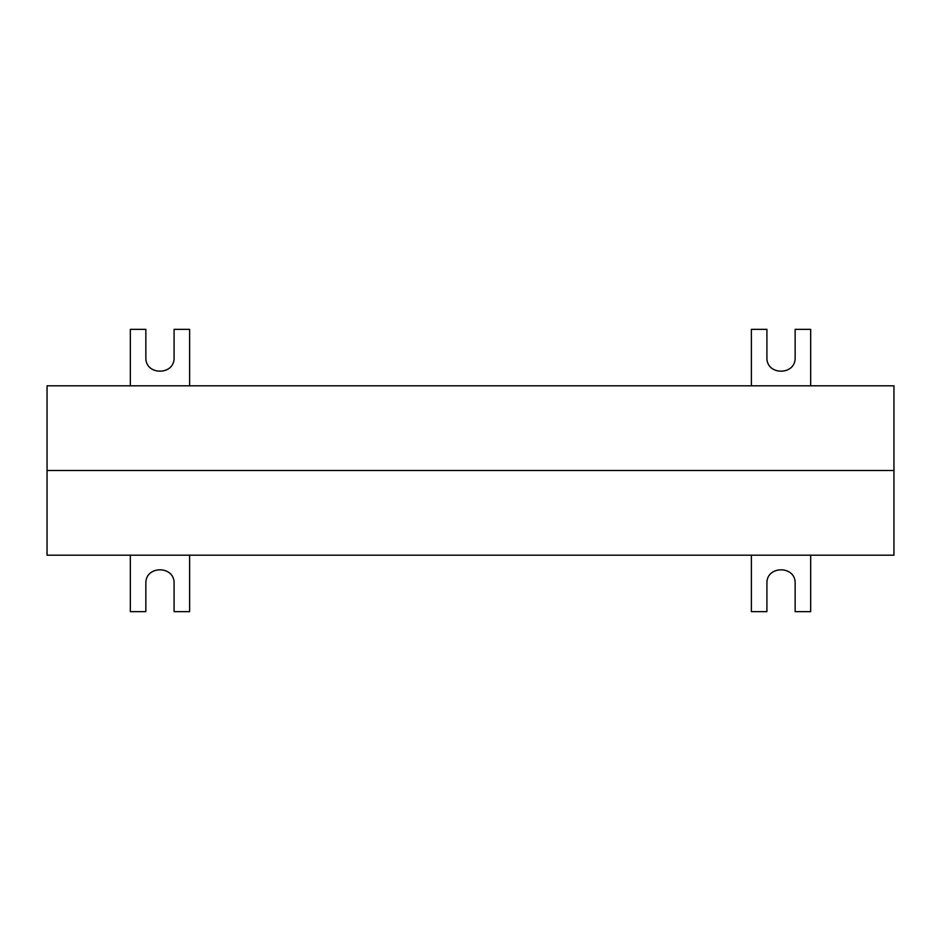 <?xml version="1.0" encoding="UTF-8"?>
<svg xmlns="http://www.w3.org/2000/svg" width="941" height="941" viewBox="0 0 941 941"><rect width="100%" height="100%" fill="white"/><g stroke="black" fill="none" stroke-linecap="round" stroke-linejoin="round"><path stroke-width="1.41" d="M47.05 470.5L893.95 470.5L893.95 385.81L47.05 385.81L47.05 555.19L893.95 555.19L893.95 470.5L47.05 470.5M810.672 555.19L810.672 611.65L795.145 611.65L795.145 583.42C795.827 565.294 766.233 565.294 766.915 583.42L766.915 611.65L751.388 611.65L751.388 555.19M189.611 555.19L189.611 611.65L174.085 611.65L174.085 583.42C174.767 565.294 145.173 565.294 145.855 583.42L145.855 611.65L130.328 611.65L130.328 555.19M810.672 385.81L810.672 329.35L795.145 329.35L795.145 357.58C795.827 375.706 766.233 375.706 766.915 357.58L766.915 329.35L751.388 329.35L751.388 385.81M189.611 385.81L189.611 329.35L174.085 329.35L174.085 357.58C174.767 375.706 145.173 375.706 145.855 357.58L145.855 329.35L130.328 329.35L130.328 385.81"/></g></svg>
